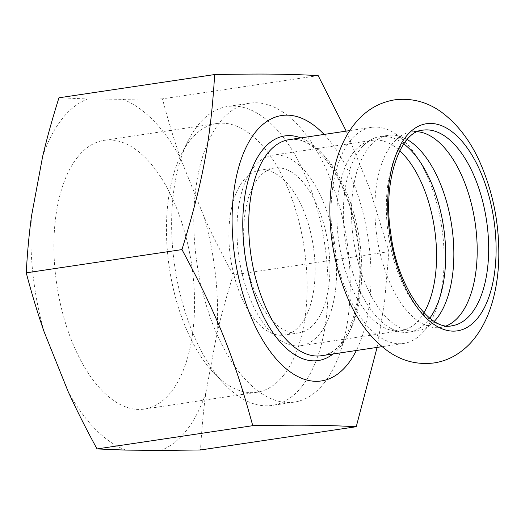 <?xml version="1.0" encoding="UTF-8"?>
<svg xmlns="http://www.w3.org/2000/svg" width="525" height="525" viewBox="0 0 525 525"><rect width="100%" height="100%" fill="white"/><g stroke="black" fill="none" stroke-linecap="round" stroke-linejoin="round"><path stroke-width="0.39" stroke-dasharray="2.62 1.97" d="M349.762 141.291A109.233 54.79 -98.5 0 1 371.464 127.358A109.233 54.79 -98.5 0 1 436.905 203.733A109.233 54.79 -98.5 0 1 425.421 329.497A109.233 54.79 -98.5 0 1 403.718 343.429A109.233 54.79 -98.5 0 1 338.277 267.054A109.233 54.79 -98.5 0 1 349.762 141.291M446.493 325.822A98.871 49.593 -98.5 0 1 440.626 327.442A98.871 49.593 -98.5 0 1 422.021 323.544A98.871 49.593 -98.5 0 1 377.567 240.693A98.871 49.593 -98.5 0 1 391.788 144.48A98.871 49.593 -98.5 0 1 394.78 141.028A98.871 49.593 -98.5 0 1 411.429 131.867A98.871 49.593 -98.5 0 1 417.513 131.703M434.319 321.353A98.871 49.593 -98.5 0 1 433.926 321.766A98.871 49.593 -98.5 0 1 417.27 330.927A98.871 49.593 -98.5 0 1 358.037 261.798A98.871 49.593 -98.5 0 1 368.432 147.965A98.871 49.593 -98.5 0 1 388.08 135.352A98.871 49.593 -98.5 0 1 406.678 139.256A98.871 49.593 -98.5 0 1 407.177 139.532M403.777 143.903A98.871 49.593 81.5 0 0 379.923 136.572A98.871 49.593 81.5 0 0 363.274 145.733A98.871 49.593 81.5 0 0 360.281 149.185A98.871 49.593 81.5 0 0 346.06 245.398A98.871 49.593 81.5 0 0 390.515 328.243A98.871 49.593 81.5 0 0 409.119 332.148A98.871 49.593 81.5 0 0 428.761 319.535A98.871 49.593 81.5 0 0 429.791 318.17M324.096 134.426A134.19 67.312 -98.5 0 1 356.35 350.503M377.094 347.406L384.543 301.868L388.946 251.685L233.231 274.929C226.682 295.739 221.248 315.282 216.923 333.565L205.826 392.982C203.365 410.99 201.6 429.988 200.53 449.971M388.946 251.685L369.462 188.134L346.218 131.125M318.157 75.6L162.448 98.844C167.954 119.772 173.913 139.433 180.318 157.822L204.35 217.599C212.612 235.712 222.246 254.822 233.231 274.929M58.951 97.794L87.629 98.963L122.758 99.317L162.448 98.844M122.758 99.317A180.383 90.484 -98.5 0 1 180.318 157.822M204.35 217.599A180.383 90.484 -98.5 0 1 216.923 333.565M205.826 392.982A180.383 90.484 -98.5 0 1 160.84 450.45M125.711 450.096A180.383 90.484 -98.5 0 1 68.152 391.591M44.12 331.813A180.383 90.484 -98.5 0 1 31.546 215.847M42.65 156.43A180.383 90.484 -98.5 0 1 87.629 98.963M77.182 157.664A135.863 68.152 -98.5 0 1 104.173 140.333A135.863 68.152 -98.5 0 1 185.574 235.325A135.863 68.152 -98.5 0 1 171.288 391.748A135.863 68.152 -98.5 0 1 144.296 409.08A135.863 68.152 -98.5 0 1 62.895 314.088A135.863 68.152 -98.5 0 1 77.182 157.664M253.431 167.501A96.278 48.293 -98.5 0 1 272.56 155.216A96.278 48.293 -98.5 0 1 330.245 222.534A96.278 48.293 -98.5 0 1 320.119 333.388A96.278 48.293 -98.5 0 1 300.989 345.667A96.278 48.293 -98.5 0 1 243.311 278.348A96.278 48.293 -98.5 0 1 253.431 167.501M257.919 178.657A83.331 41.797 -98.5 0 1 274.477 168.026A83.331 41.797 -98.5 0 1 324.397 226.288A83.331 41.797 -98.5 0 1 315.637 322.225A83.331 41.797 -98.5 0 1 299.079 332.857A83.331 41.797 -98.5 0 1 249.158 274.595A83.331 41.797 -98.5 0 1 257.919 178.657M283.841 374.948A135.863 68.152 -98.5 0 1 256.85 392.28A135.863 68.152 -98.5 0 1 214.049 373.223A135.863 68.152 -98.5 0 1 181.361 154.258A135.863 68.152 -98.5 0 1 189.735 140.857A135.863 68.152 -98.5 0 1 216.727 123.526A135.863 68.152 -98.5 0 1 298.128 218.525A135.863 68.152 -98.5 0 1 283.841 374.948M302.17 386.137A151.115 75.797 -98.5 0 1 272.147 405.412A151.115 75.797 -98.5 0 1 224.543 384.215A151.115 75.797 -98.5 0 1 188.193 140.68A151.115 75.797 -98.5 0 1 197.505 125.777A151.115 75.797 -98.5 0 1 227.528 106.503A151.115 75.797 -98.5 0 1 318.058 212.152A151.115 75.797 -98.5 0 1 302.17 386.137M324.332 382.83A151.115 75.797 -98.5 0 1 294.308 402.104A151.115 75.797 -98.5 0 1 203.779 296.448A151.115 75.797 -98.5 0 1 219.667 122.469A151.115 75.797 -98.5 0 1 249.69 103.189A151.115 75.797 -98.5 0 1 340.22 208.845A151.115 75.797 -98.5 0 1 324.332 382.83M243.141 180.863A83.331 41.797 -98.5 0 1 259.698 170.231A83.331 41.797 -98.5 0 1 309.619 228.493A83.331 41.797 -98.5 0 1 300.858 324.437A83.331 41.797 -98.5 0 1 284.301 335.062A83.331 41.797 -98.5 0 1 234.38 276.8A83.331 41.797 -98.5 0 1 243.141 180.863M343.074 341.788A109.233 54.79 -98.5 0 1 321.372 355.72C347.983 354.559 368.097 295.385 356.554 235.207C347.793 178.001 313.399 133.626 289.118 139.65A109.233 54.79 -98.5 0 1 354.565 216.024A109.233 54.79 -98.5 0 1 343.074 341.788M333.067 353.975A113.551 56.956 81.5 0 0 357.886 239.827A113.551 56.956 81.5 0 0 300.812 137.904M423.931 312.788A96.278 48.293 -98.5 0 1 420.079 318.465A96.278 48.293 -98.5 0 1 400.949 330.743A96.278 48.293 -98.5 0 1 343.271 263.432A96.278 48.293 -98.5 0 1 353.391 152.578A96.278 48.293 -98.5 0 1 372.52 140.293A96.278 48.293 -98.5 0 1 399.748 150.76M440.626 327.442L452.097 325.73A98.871 49.593 -98.5 0 1 392.864 256.6A98.871 49.593 -98.5 0 1 403.259 142.767A98.871 49.593 -98.5 0 1 422.901 130.154L411.429 131.867M394.78 141.028C399.131 137.675 400.982 136.48 400.332 137.452C401.205 137.832 399.656 136.139 406.678 139.256M422.021 323.544C427.166 325.48 429.286 326.084 428.38 325.342C429.102 324.726 428.118 326.799 433.926 321.766M388.08 135.352L379.923 136.572M417.27 330.927L409.119 332.148M371.464 127.358L349.794 130.594M403.718 343.429L382.049 346.664M216.727 123.526L104.173 140.333M256.85 392.28L144.296 409.08M214.049 373.223L224.543 384.215M181.361 154.258L188.193 140.68M249.69 103.189L227.528 106.503M294.308 402.104L272.147 405.412M274.477 168.026L259.698 170.231M299.079 332.857L284.301 335.062M363.274 145.733C367.369 141.986 370.453 140.175 372.52 140.293L272.56 155.216M390.515 328.243C395.43 330.612 398.908 331.446 400.949 330.743L300.989 345.667"/><path stroke-width="0.79" d="M417.513 131.703A98.871 49.593 -98.5 0 1 472.106 206.771A98.871 49.593 -98.5 0 1 460.267 314.829A98.871 49.593 -98.5 0 1 446.493 325.822M407.177 139.532A98.871 49.593 -98.5 0 1 451.218 222.58A98.871 49.593 -98.5 0 1 436.918 318.321A98.871 49.593 -98.5 0 1 434.319 321.353M429.791 318.17A98.871 49.593 81.5 0 0 443.572 227.036A98.871 49.593 81.5 0 0 403.777 143.903M356.35 350.503A134.19 67.312 -98.5 0 1 348.023 363.838A134.19 67.312 -98.5 0 1 249.933 314.186A134.19 67.312 -98.5 0 1 255.084 132.635A134.19 67.312 -98.5 0 1 324.096 134.426M181.965 249.592C217.494 315.663 234.143 357.085 252.755 425.683L97.04 448.928C86.047 428.813 76.42 409.703 68.152 391.591L44.12 331.813C37.715 313.425 31.756 293.764 26.25 272.836C27.32 252.847 29.085 233.855 31.546 215.847L42.65 156.43C46.968 138.147 52.402 118.604 58.951 97.794L214.666 74.55C210.623 140.221 202.932 181.394 181.965 249.592L26.25 272.836M252.755 425.683C300.786 424.817 325.132 425.066 356.245 426.727L377.094 347.406M356.245 426.727L200.53 449.971L160.84 450.45L125.711 450.096L97.04 448.928M346.218 131.125L318.157 75.6C287.044 73.933 262.703 73.69 214.666 74.55M478.157 317.5A104.718 52.526 -98.5 0 1 401.612 278.749A104.718 52.526 -98.5 0 1 405.628 137.077A104.718 52.526 -98.5 0 1 482.18 175.823A104.718 52.526 -98.5 0 1 478.157 317.5M382.049 346.664L321.372 355.72A109.233 54.79 -98.5 0 1 255.931 279.346A109.233 54.79 -98.5 0 1 267.422 153.582A109.233 54.79 -98.5 0 1 289.118 139.65L349.794 130.594M300.812 137.904A113.551 56.956 81.5 0 0 262.231 150.412A113.551 56.956 81.5 0 0 254.743 295.687A113.551 56.956 81.5 0 0 333.067 353.975M399.748 150.76A96.278 48.293 -98.5 0 1 423.931 312.788M471.739 313.117A98.871 49.593 -98.5 0 1 452.097 325.73C430.395 331.695 397.543 288.173 390.863 233.92C382.069 180.672 400.726 130.837 422.901 130.154A98.871 49.593 -98.5 0 1 482.134 199.283A98.871 49.593 -98.5 0 1 471.739 313.117M474.738 338.034C468.956 345.522 461.98 351.579 453.823 356.199C447.733 359.572 441.236 361.81 434.326 362.906C417.316 365.033 401.763 361.056 387.68 350.976C370.44 338.264 356.915 320.178 347.123 296.71C335.232 268.19 329.483 237.969 329.884 206.049C330.901 166.707 341.696 134.597 362.296 115.71C371.516 107.146 382.364 101.85 394.839 99.822C411.882 97.814 427.481 101.955 441.623 112.245C458.181 124.635 471.266 142.052 480.893 164.489C493.612 194.322 499.564 225.98 498.75 259.468C498.186 277.594 495.272 294.23 490.015 309.376C486.281 320.106 481.189 329.661 474.738 338.034"/></g></svg>
